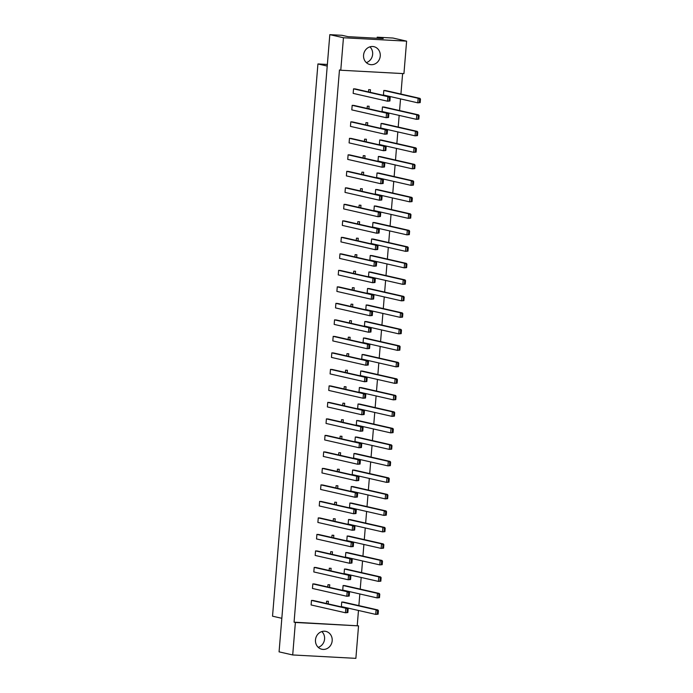 <?xml version="1.0" encoding="UTF-8"?>
<svg xmlns="http://www.w3.org/2000/svg" width="693" height="693" viewBox="0 0 693 693"><rect width="100%" height="100%" fill="white"/><g stroke="black" fill="none" stroke-linecap="round" stroke-linejoin="round"><path stroke-width="1.04" d="M369.897 46.847A9.148 8.333 -77.2 0 1 372.643 54.314A9.148 8.333 -77.2 0 1 366.311 62.613M380.249 56.046A9.148 8.333 -77.2 0 1 369.88 64.51A9.148 8.333 -77.2 0 1 363.565 55.145A9.148 8.333 -77.2 0 1 373.934 46.682A9.148 8.333 -77.2 0 1 380.249 56.046M403.941 73.631L340.774 70.236L343.451 37.751L406.609 41.147L403.941 73.631M406.609 41.147L392.974 38.037L377.183 37.188L383.22 38.565L348.059 36.677L342.03 35.308L329.816 34.65L343.451 37.751M340.774 70.236L339.466 69.941L294.066 622.175L358.541 625.866L355.873 658.35L292.706 654.963L279.071 651.853L329.816 34.65M292.706 654.963L295.374 622.479L358.541 625.866M294.066 622.175L295.374 622.479M357.233 625.571L358.472 610.464M358.87 605.613L359.823 593.962M360.221 589.111L361.183 577.46M361.581 572.609L362.543 560.958M362.941 556.107L363.894 544.455M364.293 539.604L365.254 527.953M365.653 523.102L366.614 511.451M367.013 506.6L367.966 494.949M368.364 490.098L369.326 478.447M369.724 473.596L370.677 461.945M371.076 457.094L372.037 445.443M372.436 440.592L373.397 428.941M373.796 424.09L374.748 412.439M375.147 407.588L376.108 395.937M376.507 391.086L377.46 379.435M377.867 374.584L378.82 362.933M379.218 358.082L380.18 346.431M380.578 341.58L381.531 329.929M381.93 325.078L382.891 313.427M383.29 308.576L384.251 296.925M384.65 292.074L385.603 280.422M386.001 275.571L386.963 263.92M387.361 259.069L388.314 247.418M388.721 242.567L389.674 230.916M390.072 226.065L391.034 214.414M391.432 209.563L392.385 197.912M392.784 193.061L393.745 181.41M394.144 176.559L395.105 164.908M395.504 160.057L396.457 148.406M396.855 143.555L397.817 131.904M398.215 127.053L399.168 115.402M399.566 110.551L400.528 98.9M400.926 94.049L402.616 73.553M315.488 639.873A9.148 8.333 -77.2 0 1 325.866 631.401A9.148 8.333 -77.2 0 1 332.181 640.765A9.148 8.333 -77.2 0 1 321.803 649.237A9.148 8.333 -77.2 0 1 315.488 639.873M321.829 631.574A9.148 8.333 -77.2 0 1 324.575 639.033A9.148 8.333 -77.2 0 1 318.243 647.331M377.183 37.188L377.105 38.236M327.365 64.458L317.931 63.947L272.531 616.19L281.826 618.303M327.235 66.069L317.931 63.947M389.916 100.996L387.508 101.204L353.161 93.382L353.534 88.834L355.318 88.929L389.674 96.751L387.889 96.656L389.371 97.444L389.076 100.953L389.916 100.996L390.202 97.488L389.371 97.444M368.485 91.926L368.667 89.648L370.46 89.743L370.244 92.334M420.183 102.616L417.784 102.833L383.428 95.01L383.809 90.462L385.594 90.558L419.941 98.38L418.156 98.285L419.637 99.064L419.352 102.573L420.183 102.616L420.469 99.108L419.637 99.064M388.556 117.498L386.157 117.706L351.801 109.884L352.174 105.336L353.967 105.431L388.314 113.254L386.529 113.158L388.011 113.947L387.725 117.455L388.556 117.498L388.842 113.99L388.011 113.947M367.125 108.429L367.316 106.15L369.1 106.246L368.893 108.836M418.832 119.118L416.424 119.335L382.077 111.512L382.449 106.965L384.234 107.06L418.589 114.882L416.796 114.787L418.286 115.566L417.992 119.075L418.832 119.118L419.118 115.61L418.286 115.566M387.196 134L384.797 134.208L350.45 126.386L350.823 121.838L352.607 121.933L386.963 129.756L385.169 129.66L386.651 130.449L386.365 133.957L387.196 134L387.491 130.492L386.651 130.449M365.765 124.931L365.956 122.652L367.74 122.748L367.533 125.338M417.472 135.62L415.072 135.837L380.717 128.014L381.089 123.467L382.882 123.562L417.229 131.384L415.445 131.289L416.926 132.068L416.64 135.577L417.472 135.62L417.758 132.112L416.926 132.068M385.845 150.502L383.437 150.71L349.09 142.888L349.463 138.34L351.256 138.435L385.603 146.258L383.818 146.162L385.299 146.951L385.013 150.459L385.845 150.502L386.131 146.994L385.299 146.951M364.414 141.433L364.596 139.154L366.389 139.25L366.173 141.84M416.112 152.122L413.712 152.339L379.366 144.516L379.738 139.969L381.522 140.064L415.869 147.886L414.085 147.791L415.566 148.571L415.28 152.079L416.112 152.122L416.406 148.614L415.566 148.571M384.485 167.004L382.086 167.212L347.73 159.39L348.111 154.842L349.896 154.937L384.243 162.76L382.458 162.664L383.939 163.453L383.653 166.961L384.485 167.004L384.78 163.496L383.939 163.453M363.054 157.935L363.245 155.656L365.029 155.752L364.821 158.342M414.76 168.624L412.352 168.841L378.006 161.019L378.378 156.471L380.162 156.566L414.518 164.388L412.725 164.293L414.215 165.073L413.92 168.581L414.76 168.624L415.046 165.116L414.215 165.073M383.134 183.506L380.726 183.714L346.379 175.892L346.751 171.344L348.536 171.44L382.891 179.262L381.098 179.166L382.588 179.955L382.293 183.463L383.134 183.506L383.42 179.998L382.588 179.955M361.703 174.437L361.885 172.159L363.678 172.254L363.461 174.844M413.4 185.126L411.001 185.343L376.645 177.521L377.018 172.973L378.811 173.068L413.158 180.89L411.373 180.795L412.855 181.575L412.569 185.083L413.4 185.126L413.686 181.618L412.855 181.575M381.774 200.008L379.374 200.216L345.019 192.394L345.391 187.846L347.184 187.942L381.531 195.764L379.747 195.669L381.228 196.457L380.942 199.965L381.774 200.008L382.06 196.5L381.228 196.457M360.343 190.939L360.533 188.661L362.318 188.756L362.101 191.346M412.04 201.628L409.641 201.845L375.294 194.023L375.667 189.475L377.451 189.57L411.807 197.392L410.013 197.297L411.495 198.077L411.209 201.585L412.04 201.628L412.335 198.12L411.495 198.077M380.414 216.511L378.014 216.718L343.667 208.896L344.04 204.348L345.824 204.444L380.18 212.266L378.387 212.171L379.868 212.959L379.582 216.467L380.414 216.511L380.708 213.002L379.868 212.959M358.983 207.441L359.173 205.163L360.958 205.258L360.75 207.848M410.689 218.13L408.281 218.347L373.934 210.525L374.307 205.977L376.1 206.072L410.447 213.894L408.662 213.799L410.143 214.579L409.858 218.087L410.689 218.13L410.975 214.622L410.143 214.579M379.062 233.013L376.654 233.22L342.307 225.398L342.68 220.85L344.473 220.946L378.82 228.768L377.035 228.673L378.517 229.461L378.222 232.969L379.062 233.013L379.348 229.504L378.517 229.461M357.631 223.943L357.813 221.665L359.606 221.76L359.39 224.35M409.329 234.632L406.93 234.849L372.574 227.027L372.955 222.479L374.74 222.574L409.087 230.397L407.302 230.301L408.783 231.081L408.498 234.589L409.329 234.632L409.615 231.124L408.783 231.081M377.702 249.515L375.303 249.723L340.947 241.9L341.328 237.352L343.113 237.448L377.46 245.27L375.675 245.175L377.157 245.963L376.871 249.471L377.702 249.515L377.988 246.006L377.157 245.963M356.271 240.445L356.462 238.167L358.246 238.262L358.038 240.852M407.978 251.135L405.57 251.351L371.223 243.529L371.595 238.981L373.38 239.076L407.735 246.899L405.942 246.803L407.432 247.583L407.137 251.091L407.978 251.135L408.264 247.626L407.432 247.583M376.342 266.017L373.943 266.225L339.596 258.402L339.968 253.855L341.753 253.95L376.108 261.772L374.315 261.677L375.797 262.465L375.511 265.973L376.342 266.017L376.637 262.508L375.797 262.465M354.911 256.947L355.102 254.669L356.895 254.764L356.678 257.354M406.618 267.637L404.218 267.853L369.863 260.031L370.235 255.483L372.028 255.578L406.375 263.401L404.591 263.305L406.072 264.085L405.786 267.593L406.618 267.637L406.904 264.128L406.072 264.085M374.991 282.519L372.591 282.727L338.236 274.904L338.608 270.357L340.402 270.452L374.748 278.274L372.964 278.179L374.445 278.967L374.159 282.475L374.991 282.519L375.277 279.01L374.445 278.967M353.56 273.449L353.751 271.171L355.535 271.266L355.318 273.856M405.258 284.139L402.858 284.355L368.511 276.533L368.884 271.985L370.668 272.08L405.024 279.903L403.231 279.807L404.712 280.587L404.426 284.095L405.258 284.139L405.552 280.63L404.712 280.587M373.631 299.021L371.231 299.229L336.885 291.406L337.257 286.859L339.042 286.954L373.388 294.776L371.604 294.681L373.085 295.469L372.799 298.978L373.631 299.021L373.925 295.513L373.085 295.469M352.2 289.951L352.39 287.673L354.175 287.768L353.967 290.358M403.906 300.641L401.498 300.857L367.151 293.035L367.524 288.487L369.308 288.583L403.664 296.405L401.879 296.309L403.361 297.089L403.066 300.597L403.906 300.641L404.192 297.132L403.361 297.089M372.28 315.523L369.871 315.731L335.525 307.909L335.897 303.361L337.682 303.456L372.037 311.278L370.244 311.183L371.734 311.971L371.439 315.48L372.28 315.523L372.565 312.015L371.734 311.971M350.849 306.453L351.03 304.175L352.824 304.27L352.607 306.86M402.546 317.143L400.147 317.359L365.791 309.537L366.173 304.989L367.957 305.085L402.304 312.907L400.519 312.812L402.001 313.591L401.715 317.099L402.546 317.143L402.832 313.634L402.001 313.591M370.92 332.025L368.52 332.233L334.165 324.411L334.537 319.863L336.33 319.967L370.677 327.78L368.893 327.685L370.374 328.473L370.088 331.982L370.92 332.025L371.205 328.517L370.374 328.473M349.489 322.955L349.679 320.677L351.464 320.772L351.247 323.362M401.186 333.645L398.787 333.861L364.44 326.039L364.813 321.491L366.597 321.587L400.952 329.409L399.159 329.314L400.641 330.093L400.355 333.602L401.186 333.645L401.481 330.137L400.641 330.093M369.56 348.527L367.16 348.735L332.813 340.913L333.186 336.365L334.97 336.469L369.326 344.282L367.533 344.187L369.014 344.975L368.728 348.484L369.56 348.527L369.854 345.019L369.014 344.975M348.129 339.457L348.319 337.179L350.104 337.274L349.896 339.865M399.835 350.147L397.435 350.363L363.08 342.541L363.453 337.993L365.246 338.089L399.592 345.911L397.808 345.816L399.289 346.595L399.003 350.104L399.835 350.147L400.121 346.639L399.289 346.595M368.208 365.029L365.8 365.237L331.453 357.415L331.826 352.867L333.619 352.971L367.966 360.784L366.181 360.689L367.662 361.477L367.368 364.986L368.208 365.029L368.494 361.521L367.662 361.477M346.777 355.959L346.959 353.681L348.752 353.776L348.536 356.367M398.475 366.649L396.075 366.866L361.72 359.043L362.101 354.495L363.886 354.591L398.232 362.413L396.448 362.318L397.929 363.097L397.643 366.606L398.475 366.649L398.77 363.141L397.929 363.097M366.848 381.531L364.449 381.739L330.093 373.917L330.474 369.369L332.259 369.473L366.606 377.287L364.821 377.191L366.302 377.98L366.017 381.488L366.848 381.531L367.134 378.023L366.302 377.98M345.417 372.462L345.608 370.183L347.392 370.279L347.184 372.869M397.124 383.151L394.715 383.368L360.369 375.545L360.741 370.998L362.526 371.093L396.881 378.915L395.088 378.82L396.578 379.599L396.283 383.108L397.124 383.151L397.41 379.643L396.578 379.599M365.497 398.033L363.089 398.241L328.742 390.419L329.114 385.871L330.899 385.975L365.254 393.789L363.461 393.693L364.951 394.482L364.657 397.99L365.497 398.033L365.783 394.525L364.951 394.482M344.066 388.964L344.248 386.685L346.041 386.781L345.824 389.371M395.764 399.653L393.364 399.87L359.009 392.047L359.381 387.5L361.174 387.595L395.521 395.417L393.737 395.322L395.218 396.101L394.932 399.61L395.764 399.653L396.049 396.145L395.218 396.101M364.137 414.535L361.737 414.743L327.382 406.921L327.754 402.373L329.547 402.477L363.894 410.291L362.11 410.195L363.591 410.984L363.305 414.492L364.137 414.535L364.423 411.027L363.591 410.984M342.706 405.466L342.896 403.187L344.681 403.283L344.464 405.873M394.404 416.155L392.004 416.372L357.657 408.549L358.03 404.002L359.814 404.097L394.17 411.919L392.377 411.824L393.858 412.604L393.572 416.112L394.404 416.155L394.698 412.647L393.858 412.604M362.777 431.037L360.377 431.245L326.031 423.432L326.403 418.884L328.187 418.979L362.534 426.793L360.75 426.697L362.231 427.486L361.945 430.994L362.777 431.037L363.071 427.529L362.231 427.486M341.346 421.968L341.536 419.689L343.321 419.785L343.113 422.375M393.052 432.657L390.644 432.874L356.297 425.052L356.67 420.504L358.463 420.599L392.81 428.421L391.025 428.326L392.507 429.106L392.212 432.614L393.052 432.657L393.338 429.149L392.507 429.106M361.425 447.539L359.017 447.747L324.671 439.934L325.043 435.386L326.827 435.481L361.183 443.295L359.39 443.199L360.88 443.988L360.585 447.496L361.425 447.539L361.711 444.031L360.88 443.988M339.994 438.47L340.176 436.192L341.97 436.287L341.753 438.877M391.692 449.159L389.293 449.376L354.937 441.554L355.318 437.006L357.103 437.101L391.45 444.923L389.665 444.828L391.147 445.608L390.861 449.116L391.692 449.159L391.978 445.651L391.147 445.608M360.065 464.041L357.666 464.249L323.31 456.436L323.683 451.888L325.476 451.983L359.823 459.797L358.038 459.702L359.52 460.49L359.234 463.998L360.065 464.041L360.351 460.533L359.52 460.49M338.634 454.972L338.825 452.694L340.609 452.789L340.402 455.379M390.341 465.661L387.933 465.878L353.586 458.056L353.958 453.508L355.743 453.603L390.098 461.425L388.305 461.33L389.795 462.11L389.501 465.618L390.341 465.661L390.627 462.153L389.795 462.11M358.705 480.544L356.306 480.751L321.959 472.938L322.332 468.39L324.116 468.485L358.472 476.299L356.678 476.204L358.16 476.992L357.874 480.5L358.705 480.544L359 477.035L358.16 476.992M337.274 471.474L337.465 469.196L339.249 469.291L339.042 471.881M388.981 482.172L386.581 482.38L352.226 474.558L352.598 470.01L354.392 470.105L388.738 477.927L386.954 477.832L388.435 478.612L388.149 482.12L388.981 482.172L389.267 478.655L388.435 478.612M357.354 497.046L354.946 497.253L320.599 489.44L320.972 484.892L322.765 484.987L357.112 492.801L355.327 492.706L356.808 493.494L356.523 497.002L357.354 497.046L357.64 493.537L356.808 493.494M335.923 487.985L336.105 485.698L337.898 485.793L337.682 488.383M387.621 498.674L385.221 498.882L350.875 491.06L351.247 486.512L353.032 486.607L387.378 494.43L385.594 494.334L387.075 495.114L386.789 498.622L387.621 498.674L387.915 495.166L387.075 495.114M355.994 513.548L353.595 513.756L319.239 505.942L319.62 501.394L321.405 501.489L355.752 509.303L353.967 509.208L355.448 509.996L355.162 513.504L355.994 513.548L356.28 510.039L355.448 509.996M334.563 504.487L334.754 502.2L336.538 502.295L336.33 504.885M386.27 515.176L383.861 515.384L349.515 507.562L349.887 503.014L351.672 503.109L386.027 510.932L384.234 510.836L385.724 511.616L385.429 515.124L386.27 515.176L386.555 511.668L385.724 511.616M354.643 530.05L352.235 530.258L317.888 522.444L318.26 517.896L320.045 517.992L354.4 525.805L352.607 525.71L354.097 526.498L353.802 530.006L354.643 530.05L354.929 526.541L354.097 526.498M333.212 520.989L333.394 518.702L335.187 518.797L334.97 521.387M384.91 531.678L382.51 531.886L348.155 524.064L348.527 519.516L350.32 519.611L384.667 527.434L382.882 527.338L384.364 528.118L384.078 531.626L384.91 531.678L385.195 528.17L384.364 528.118M353.283 546.552L350.883 546.76L316.528 538.946L316.9 534.398L318.693 534.494L353.04 542.307L351.256 542.212L352.737 543L352.451 546.508L353.283 546.552L353.569 543.043L352.737 543M331.852 537.491L332.042 535.204L333.827 535.299L333.61 537.889M383.55 548.18L381.15 548.388L346.803 540.566L347.176 536.018L348.96 536.113L383.316 543.936L381.522 543.84L383.004 544.62L382.718 548.128L383.55 548.18L383.844 544.672L383.004 544.62M351.923 563.054L349.523 563.262L315.176 555.448L315.549 550.9L317.333 550.996L351.689 558.809L349.896 558.714L351.377 559.502L351.091 563.011L351.923 563.054L352.217 559.546L351.377 559.502M330.492 553.993L330.682 551.706L332.467 551.801L332.259 554.391M382.198 564.682L379.79 564.89L345.443 557.068L345.816 552.52L347.609 552.616L381.956 560.438L380.171 560.342L381.652 561.122L381.358 564.63L382.198 564.682L382.484 561.174L381.652 561.122M350.571 579.556L348.163 579.764L313.816 571.95L314.189 567.402L315.973 567.498L350.329 575.311L348.544 575.216L350.026 576.004L349.731 579.513L350.571 579.556L350.857 576.048L350.026 576.004M329.14 570.495L329.322 568.208L331.115 568.303L330.899 570.893M380.838 581.184L378.439 581.392L344.083 573.57L344.464 569.022L346.249 569.118L380.596 576.94L378.811 576.845L380.292 577.624L380.007 581.132L380.838 581.184L381.124 577.676L380.292 577.624M349.211 596.058L346.812 596.266L312.456 588.452L312.829 583.904L314.622 584L348.969 591.822L347.184 591.718L348.666 592.506L348.38 596.015L349.211 596.058L349.497 592.55L348.666 592.506M327.78 586.997L327.971 584.71L329.755 584.805L329.547 587.395M379.487 597.687L377.079 597.894L342.732 590.072L343.104 585.524L344.889 585.62L379.244 593.442L377.451 593.347L378.941 594.126L378.647 597.635L379.487 597.687L379.773 594.178L378.941 594.126M347.851 612.56L345.452 612.768L311.105 604.954L311.478 600.407L313.262 600.502L347.617 608.324L345.824 608.22L347.306 609.008L347.02 612.517L347.851 612.56L348.146 609.052L347.306 609.008M326.42 603.499L326.611 601.212L328.395 601.307L328.187 603.898M378.127 614.189L375.727 614.396L341.372 606.574L341.744 602.026L343.537 602.122L377.884 609.944L376.1 609.849L377.581 610.628L377.295 614.137L378.127 614.189L378.413 610.68L377.581 610.628M311.478 600.407L345.824 608.22L345.452 612.768L347.02 612.517M348.146 609.052L347.617 608.324M341.744 602.026L376.1 609.849L375.727 614.396L377.295 614.137M378.413 610.68L377.884 609.944M312.829 583.904L347.184 591.718L346.812 596.266L348.38 596.015M349.497 592.55L348.969 591.822M343.104 585.524L377.451 593.347L377.079 597.894L378.647 597.635M379.773 594.178L379.244 593.442M314.189 567.402L348.544 575.216L348.163 579.764L349.731 579.513M350.857 576.048L350.329 575.311M316.9 534.398L351.256 542.212L350.883 546.76L352.451 546.508M353.569 543.043L353.04 542.307M319.62 501.394L353.967 509.208L353.595 513.756L355.162 513.504M356.28 510.039L355.752 509.303M322.332 468.39L356.678 476.204L356.306 480.751L357.874 480.5M359 477.035L358.472 476.299M344.464 569.022L378.811 576.845L378.439 581.392L380.007 581.132M381.124 577.676L380.596 576.94M347.176 536.018L381.522 543.84L381.15 548.388L382.718 548.128M383.844 544.672L383.316 543.936M349.887 503.014L384.234 510.836L383.861 515.384L385.429 515.124M386.555 511.668L386.027 510.932M352.598 470.01L386.954 477.832L386.581 482.38L388.149 482.12M389.267 478.655L388.738 477.927M315.549 550.9L349.896 558.714L349.523 563.262L351.091 563.011M352.217 559.546L351.689 558.809M318.26 517.896L352.607 525.71L352.235 530.258L353.802 530.006M354.929 526.541L354.4 525.805M320.972 484.892L355.327 492.706L354.946 497.253L356.523 497.002M357.64 493.537L357.112 492.801M323.683 451.888L358.038 459.702L357.666 464.249L359.234 463.998M360.351 460.533L359.823 459.797M345.816 552.52L380.171 560.342L379.79 564.89L381.358 564.63M382.484 561.174L381.956 560.438M348.527 519.516L382.882 527.338L382.51 531.886L384.078 531.626M385.195 528.17L384.667 527.434M351.247 486.512L385.594 494.334L385.221 498.882L386.789 498.622M387.915 495.166L387.378 494.43M353.958 453.508L388.305 461.33L387.933 465.878L389.501 465.618M390.627 462.153L390.098 461.425M325.043 435.386L359.39 443.199L359.017 447.747L360.585 447.496M361.711 444.031L361.183 443.295M327.754 402.373L362.11 410.195L361.737 414.743L363.305 414.492M364.423 411.027L363.894 410.291M330.474 369.369L364.821 377.191L364.449 381.739L366.017 381.488M367.134 378.023L366.606 377.287M355.318 437.006L389.665 444.828L389.293 449.376L390.861 449.116M391.978 445.651L391.45 444.923M358.03 404.002L392.377 411.824L392.004 416.372L393.572 416.112M394.698 412.647L394.17 411.919M360.741 370.998L395.088 378.82L394.715 383.368L396.283 383.108M397.41 379.643L396.881 378.915M326.403 418.884L360.75 426.697L360.377 431.245L361.945 430.994M363.071 427.529L362.534 426.793M329.114 385.871L363.461 393.693L363.089 398.241L364.657 397.99M365.783 394.525L365.254 393.789M331.826 352.867L366.181 360.689L365.8 365.237L367.368 364.986M368.494 361.521L367.966 360.784M356.67 420.504L391.025 428.326L390.644 432.874L392.212 432.614M393.338 429.149L392.81 428.421M359.381 387.5L393.737 395.322L393.364 399.87L394.932 399.61M396.049 396.145L395.521 395.417M362.101 354.495L396.448 362.318L396.075 366.866L397.643 366.606M398.77 363.141L398.232 362.413M334.537 319.863L368.893 327.685L368.52 332.233L370.088 331.982M371.205 328.517L370.677 327.78M337.257 286.859L371.604 294.681L371.231 299.229L372.799 298.978M373.925 295.513L373.388 294.776M339.968 253.855L374.315 261.677L373.943 266.225L375.511 265.973M376.637 262.508L376.108 261.772M342.68 220.85L377.035 228.673L376.654 233.22L378.222 232.969M379.348 229.504L378.82 228.768M345.391 187.846L379.747 195.669L379.374 200.216L380.942 199.965M382.06 196.5L381.531 195.764M348.111 154.842L382.458 162.664L382.086 167.212L383.653 166.961M384.78 163.496L384.243 162.76M350.823 121.838L385.169 129.66L384.797 134.208L386.365 133.957M387.491 130.492L386.963 129.756M353.534 88.834L387.889 96.656L387.508 101.204L389.076 100.953M390.202 97.488L389.674 96.751M364.813 321.491L399.159 329.314L398.787 333.861L400.355 333.602M401.481 330.137L400.952 329.409M367.524 288.487L401.879 296.309L401.498 300.857L403.066 300.597M404.192 297.132L403.664 296.405M370.235 255.483L404.591 263.305L404.218 267.853L405.786 267.593M406.904 264.128L406.375 263.401M372.955 222.479L407.302 230.301L406.93 234.849L408.498 234.589M409.615 231.124L409.087 230.397M375.667 189.475L410.013 197.297L409.641 201.845L411.209 201.585M412.335 198.12L411.807 197.392M378.378 156.471L412.725 164.293L412.352 168.841L413.92 168.581M415.046 165.116L414.518 164.388M381.089 123.467L415.445 131.289L415.072 135.837L416.64 135.577M417.758 132.112L417.229 131.384M383.809 90.462L418.156 98.285L417.784 102.833L419.352 102.573M420.469 99.108L419.941 98.38M333.186 336.365L367.533 344.187L367.16 348.735L368.728 348.484M369.854 345.019L369.326 344.282M335.897 303.361L370.244 311.183L369.871 315.731L371.439 315.48M372.565 312.015L372.037 311.278M338.608 270.357L372.964 278.179L372.591 282.727L374.159 282.475M375.277 279.01L374.748 278.274M341.328 237.352L375.675 245.175L375.303 249.723L376.871 249.471M377.988 246.006L377.46 245.27M344.04 204.348L378.387 212.171L378.014 216.718L379.582 216.467M380.708 213.002L380.18 212.266M346.751 171.344L381.098 179.166L380.726 183.714L382.293 183.463M383.42 179.998L382.891 179.262M349.463 138.34L383.818 146.162L383.437 150.71L385.013 150.459M386.131 146.994L385.603 146.258M352.174 105.336L386.529 113.158L386.157 117.706L387.725 117.455M388.842 113.99L388.314 113.254M363.453 337.993L397.808 345.816L397.435 350.363L399.003 350.104M400.121 346.639L399.592 345.911M366.173 304.989L400.519 312.812L400.147 317.359L401.715 317.099M402.832 313.634L402.304 312.907M368.884 271.985L403.231 279.807L402.858 284.355L404.426 284.095M405.552 280.63L405.024 279.903M371.595 238.981L405.942 246.803L405.57 251.351L407.137 251.091M408.264 247.626L407.735 246.899M374.307 205.977L408.662 213.799L408.281 218.347L409.858 218.087M410.975 214.622L410.447 213.894M377.018 172.973L411.373 180.795L411.001 185.343L412.569 185.083M413.686 181.618L413.158 180.89M379.738 139.969L414.085 147.791L413.712 152.339L415.28 152.079M416.406 148.614L415.869 147.886M382.449 106.965L416.796 114.787L416.424 119.335L417.992 119.075M419.118 115.61L418.589 114.882"/></g></svg>
